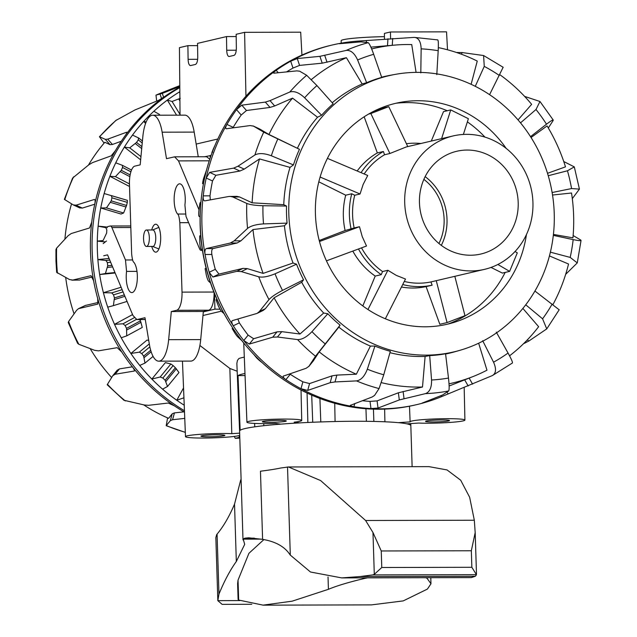 <?xml version="1.0" encoding="UTF-8"?>
<svg xmlns="http://www.w3.org/2000/svg" width="637" height="637" viewBox="0 0 637 637"><rect width="100%" height="100%" fill="white"/><g stroke="black" fill="none" stroke-linecap="round" stroke-linejoin="round"><path stroke-width="0.96" d="M334.728 403.293L335.078 421.535A85.669 6.569 -1.8 0 0 320.793 421.941L319.917 398.475M280.766 424.138L275.447 423.406A27.415 2.102 -1.8 0 1 246.925 422.204A27.415 2.102 -1.8 0 1 254.482 420.508A27.415 2.102 -1.8 0 1 284.476 419.066A27.415 2.102 -1.8 0 1 301.723 420.476A27.415 2.102 -1.8 0 1 294.167 422.172L299.486 422.904M239.647 433.144L231.796 433.662A27.415 2.102 178.2 0 0 202.064 434.187A27.415 2.102 178.2 0 0 185.494 436.64A27.415 2.102 178.2 0 0 185.518 436.719A27.415 2.102 178.2 0 0 210.64 437.945A27.415 2.102 178.2 0 0 239.719 435.374M231.796 433.662L229.861 368.457L237.179 371.228M199.899 345.477L229.861 368.457M412.123 466.674L410.833 425.675A85.669 6.569 178.2 0 0 410.722 425.357L410.682 423.589M384.637 409.105L384.907 421.79A85.669 6.569 178.2 0 0 373.863 421.439L373.425 409.153M406.876 423.844L418.62 423.064A27.415 2.102 178.2 0 0 448.337 422.546A27.415 2.102 178.2 0 0 464.914 420.094A27.415 2.102 178.2 0 0 464.899 420.014A27.415 2.102 178.2 0 0 436.91 418.867A27.415 2.102 178.2 0 0 410.117 421.813A27.415 2.102 178.2 0 0 410.14 421.893L398.396 422.665M433.295 421.949A11.992 0.916 -1.8 0 1 425.532 421.328A11.992 0.916 -1.8 0 1 441.744 419.958A11.992 0.916 -1.8 0 1 449.507 420.571A11.992 0.916 -1.8 0 1 433.295 421.949M270.096 422.331A11.992 0.916 -1.8 0 1 262.333 421.718A11.992 0.916 -1.8 0 1 278.544 420.348A11.992 0.916 -1.8 0 1 286.308 420.961A11.992 0.916 -1.8 0 1 270.096 422.331M217.121 434.784A11.992 0.916 -1.8 0 1 224.885 435.397A11.992 0.916 -1.8 0 1 208.673 436.767A11.992 0.916 -1.8 0 1 200.91 436.154A11.992 0.916 -1.8 0 1 217.121 434.784M244.305 357.126A86.29 6.617 178.2 0 0 238.963 358.504L237.442 360.375L236.86 363.424L239.584 431.058A85.669 6.569 178.2 0 1 240.157 430.262L238.031 375.591A86.146 6.601 178.2 0 1 244.966 373.473M263.758 423.605L263.829 425.699A85.669 6.569 -1.8 0 0 254.752 426.83L254.601 423.414M152.633 246.4A8.225 2.906 -90.1 0 0 152.872 246.431A8.225 2.906 -90.1 0 0 153.111 246.4A8.225 2.906 -90.1 0 0 155.762 237.864A8.225 2.906 -90.1 0 0 152.832 229.981A8.225 2.906 -90.1 0 0 152.601 230.013M146.184 230.029A8.225 2.906 -90.1 0 0 143.54 238.564A8.225 2.906 -90.1 0 0 146.462 246.447A8.225 2.906 -90.1 0 0 146.701 246.415A8.225 2.906 -90.1 0 0 149.345 237.88A8.225 2.906 -90.1 0 0 146.422 229.997A8.225 2.906 -90.1 0 0 146.184 230.029M217.814 139.001L196.164 144.089M221.31 311.198L202.98 315.506M204.644 156.758L211.07 155.452M210.114 155.476L210.194 157.976M203.322 311.875L214.94 309.144L214.454 293.49M214.94 309.144L219.996 309.216M384.445 36.667A35.983 2.755 178.2 0 0 341.137 40.72L341.193 43.165M384.461 39.064L384.414 33.403L390.449 31.985L446.545 31.85L447.508 49.79M390.449 31.985L390.585 38.562M301.93 55.101L300.696 32.192L244.6 32.328L236.152 34.31L236.359 47.974C236.271 52.146 235.507 54.615 234.05 55.371L229.025 56.526C227.656 56.191 226.883 54.097 226.708 50.243L226.501 36.58L197.542 43.388L197.749 57.051C197.669 61.224 196.897 63.692 195.44 64.448L190.415 65.603C189.046 65.269 188.273 63.174 188.098 59.321L187.891 45.657L197.581 45.633M226.501 36.58L236.184 36.556M244.6 32.328L245.954 96.203M180.048 115.162L179.443 47.64L187.891 45.657M245.046 375.575L238.031 375.591M423.868 179.379A49.686 46.326 -103.2 0 1 438.941 243.501M366.394 421.32L365.949 408.747M307.862 422.474L307.082 393.029M312.727 422.259L311.7 395.131M214.088 292.582A16.833 5.948 89.9 0 1 208.673 310.211L203.362 311.461L171.305 311.533L176.616 310.283A16.833 5.948 -90.1 0 0 182.015 292.12L179.833 222.679C179.315 217.416 178.575 214.534 177.596 214.04A15.718 5.558 89.9 0 1 174.474 194.054A15.718 5.558 89.9 0 1 179.658 183.814A15.718 5.558 89.9 0 1 184.913 205.003L185.996 216.413L199.572 248.836A6.553 2.317 -90.1 0 0 201.077 250.389A6.553 2.317 -90.1 0 0 201.268 250.365L202.192 250.15M198.943 209.653L178.519 160.89L174.594 156.829L166.504 158.677L162.132 132.185A29.167 10.311 -90.1 0 0 152.721 115.225A29.167 10.311 -90.1 0 0 142.831 136.724L140.172 164.864L134.861 166.114A16.833 5.948 -90.1 0 0 129.462 184.284L131.644 253.717C132.162 258.98 132.91 261.863 133.889 262.356A15.718 5.558 89.9 0 1 137.003 282.342A15.718 5.558 89.9 0 1 131.819 292.59A15.718 5.558 89.9 0 1 126.564 271.394L125.481 259.984L111.905 227.568A6.553 2.317 -90.1 0 0 110.4 226.008A6.553 2.317 -90.1 0 0 110.209 226.031L107.78 226.605A2.444 0.86 -90.1 0 0 107.112 227.791M151.733 229.981A13.966 4.937 89.9 0 1 155.707 224.232A13.966 4.937 89.9 0 1 160.659 237.044A13.966 4.937 89.9 0 1 155.77 252.164A13.966 4.937 89.9 0 1 151.773 246.431M203.362 311.461L200.703 339.601A29.167 10.311 89.9 0 1 190.813 361.099L158.756 361.171A29.167 10.311 -90.1 0 0 168.654 339.672L171.305 311.533M103.712 255.763L107.557 254.856L132.958 315.506L136.891 319.567L144.981 317.728L149.353 344.211A29.167 10.311 -90.1 0 0 158.756 361.171M106.49 240.985L103.17 243.581M152.721 115.225L184.778 115.146A29.167 10.311 89.9 0 1 194.189 132.106L198.258 156.774M174.594 156.829L206.643 156.758L209.78 159.21M420.802 72.913L421.153 48.858C420.874 41.548 418.573 37.726 414.257 37.384L359.403 41.007A184.698 172.197 76.8 0 0 342.467 42.95A184.698 172.197 76.8 0 0 332.45 44.964A184.698 172.197 76.8 0 0 290.695 61.192A184.698 172.197 76.8 0 0 276.171 70.333A184.698 172.197 76.8 0 0 236.51 109.66A184.698 172.197 76.8 0 0 226.923 124.414A184.698 172.197 76.8 0 0 206.221 178.034A184.698 172.197 76.8 0 0 203.227 195.854A184.698 172.197 76.8 0 0 201.945 225.172A184.698 172.197 76.8 0 0 205.066 254.482A184.698 172.197 76.8 0 0 209.183 272.286A184.698 172.197 76.8 0 0 219.232 300.003A184.698 172.197 76.8 0 0 233.253 325.802A184.698 172.197 76.8 0 0 243.764 340.508A184.698 172.197 76.8 0 0 285.894 379.644A184.698 172.197 76.8 0 0 300.983 388.713A184.698 172.197 76.8 0 0 353.893 406.709A184.698 172.197 76.8 0 0 370.957 408.572A184.698 172.197 76.8 0 0 380.504 408.827A184.698 172.197 76.8 0 0 416.988 404.567A184.698 172.197 76.8 0 0 425.5 402.313A184.698 172.197 76.8 0 0 441.576 396.644L492.393 375.559L512.411 363.01M278.289 72.737L276.171 70.333C273.743 72.148 273.042 73.088 274.053 73.167L296.826 70.874L299.685 71.209L306.668 75.285L316.931 85.581L333.135 103.799A141.971 132.361 76.8 0 0 321.581 115.257L317.529 117.24L292.558 98.13L274.69 105.965L270.024 107.43L246.471 110.504L241.216 115.018A177.54 165.524 76.8 0 0 233.214 127.344L226.923 124.414C225.45 127.193 225.299 128.642 226.461 128.754L250.094 125.569L253.462 126.102L263.726 132.154L299.462 149.305A141.971 132.361 76.8 0 0 293.434 164.919L290.026 167.388A142.107 132.488 76.8 0 0 283.76 204.676L286.523 206.046A141.971 132.361 76.8 0 0 286.554 214.581A141.971 132.361 76.8 0 0 287.064 223.125L263.519 223.905C256.106 224.375 250.787 225.872 247.554 228.388L234.185 240.842L230.355 243.016L206.332 248.573C205.042 249.21 204.62 251.177 205.066 254.482L211.858 254.466A177.54 165.524 76.8 0 0 215.29 269.332L218.985 274.093L242.976 268.392L247.355 268.639L263.113 273.392L293.036 263.009L296.555 264.212A141.971 132.361 76.8 0 0 299.844 272.103A141.971 132.361 76.8 0 0 303.562 279.794L282.517 290.408C275.925 293.864 271.418 296.922 268.989 299.581L259.291 311.612L257.069 313.404L232.346 320.626M332.45 44.964L330.762 45.362A184.698 172.197 76.8 0 0 201.133 199.891A184.698 172.197 76.8 0 0 230.395 324.368A184.698 172.197 76.8 0 0 378.816 409.225A184.698 172.197 76.8 0 0 415.3 404.957L416.988 404.567M201.133 199.891L201.037 200.894A181.951 169.633 76.8 0 0 200.926 201.985A181.951 169.633 76.8 0 0 200.098 216.954A181.951 169.633 76.8 0 0 200.679 235.427A181.951 169.633 76.8 0 0 202.447 250.381A181.951 169.633 76.8 0 0 206.205 268.535A181.951 169.633 76.8 0 0 210.521 282.971A181.951 169.633 76.8 0 0 217.328 300.186A181.951 169.633 76.8 0 0 224.033 313.619A181.951 169.633 76.8 0 0 229.861 323.516L230.395 324.368M362.31 400.705A177.54 165.524 76.8 0 0 370.025 401.382L377.088 400.896L398.372 392.79L422.498 387.009L425.118 356.449L429.688 355.605A141.971 132.361 76.8 0 0 445.574 353.782L448.48 378.06C449.3 385.504 449.356 389.812 448.663 390.967L442.604 394.98L422.06 403.125M381.364 382.638A171.871 160.229 76.8 0 0 418.23 387.081A171.871 160.229 76.8 0 0 422.498 387.009M389.932 352.683A142.107 132.488 76.8 0 0 421.105 356.521A142.107 132.488 76.8 0 0 425.118 356.449M416.072 72.387L411.733 44.574A171.871 160.229 76.8 0 0 407.465 44.526A171.871 160.229 76.8 0 0 394.948 45.076A171.871 160.229 76.8 0 0 371.65 48.945M425.978 355.135A141.868 132.257 76.8 0 0 459.755 350.358A141.868 132.257 76.8 0 0 552.558 195.225A141.868 132.257 76.8 0 0 417.092 72.379A141.868 132.257 76.8 0 0 394.892 74.441A141.868 132.257 76.8 0 0 289.668 225.976A141.868 132.257 76.8 0 0 425.978 355.135M445.597 354.029A142.107 132.488 76.8 0 0 454.945 351.735L459.755 350.358M232.489 320.57C231.35 321.231 231.605 322.975 233.253 325.802L239.361 322.848A177.54 165.524 76.8 0 0 248.135 335.126L253.645 338.725L277.071 331.845L281.777 331.646L299.971 334.027L323.676 313.03L327.816 313.738A141.971 132.361 76.8 0 0 340.086 325.133L315.498 356.234L308.698 366.625L313.3 360.924L308.953 366.275L306.166 368.266L283.234 376.149M526.433 234.583A113.426 105.742 -103.2 0 1 453.345 322.609A113.426 105.742 -103.2 0 1 425.086 326.797A113.426 105.742 -103.2 0 1 316.032 222.831A113.426 105.742 -103.2 0 1 401.517 102.143A113.426 105.742 -103.2 0 1 417.976 100.726A113.426 105.742 -103.2 0 1 506.168 148.381M396.063 103.234A114.111 106.387 -103.2 0 1 407.099 102.597A114.111 106.387 -103.2 0 1 447.254 110.742M467.367 121.874A114.111 106.387 -103.2 0 1 484.94 137.098M505.173 272.421A114.111 106.387 -103.2 0 1 447.97 324.058M212.67 152.124L211.874 152.665L212.503 150.929A177.914 165.867 -103.2 0 1 213.729 148.055L214.948 145.435M203.545 183.822L202.566 183.623L202.837 181.649A177.914 165.867 -103.2 0 1 203.545 178.567L206.603 169.856M200.098 216.954L198.816 216.054L198.696 213.913A177.914 165.867 -103.2 0 1 198.855 210.736L199.954 203.012L200.926 201.985M201.077 250.389L202.447 250.381L200.751 248.852L200.217 246.63A177.914 165.867 -103.2 0 1 199.819 243.453L199.692 235.977L200.679 235.427M210.521 282.971L208.307 280.901L207.359 278.672A177.914 165.867 -103.2 0 1 206.42 275.614L205.122 268.623L206.205 268.535M224.033 313.619L221.222 311.119L219.861 308.961A177.914 165.867 -103.2 0 1 218.419 306.118L216.062 299.828L217.328 300.186M242.53 341.273L237.314 336.463A177.914 165.867 -103.2 0 1 235.411 333.931L232.147 328.549L233.588 329.273M262.436 362.891L259.116 360.231A177.914 165.867 -103.2 0 1 256.822 358.105L253.741 354.347M232.768 328.039L232.147 328.549M216.954 299.35L216.062 299.828M206.149 268.304L205.122 268.623M293.434 164.919L271.338 155.77C264.299 153.191 258.829 152.928 254.919 154.974L237.975 166.217L233.66 168.128L209.621 172.38L206.221 178.034L212.511 180.956A177.54 165.524 76.8 0 0 210.011 195.838L210.321 199.867M215.29 269.332L209.183 272.286L212.909 277.031L236.9 271.33L241.288 271.577L258.741 276.808C262.747 277.636 268.177 276.641 275.049 273.806L296.555 264.212M321.581 115.257L304.621 97.779C299.095 92.62 294.159 90.701 289.795 92.023L270.008 100.63L265.334 102.095L241.781 105.169L236.51 109.66L241.216 115.018M248.135 335.126L243.764 340.508L249.29 344.084L272.724 337.204L277.437 336.997L297.575 339.585C301.978 339.688 306.779 337.037 311.971 331.638L327.816 313.738M342.626 43.435L342.467 42.95L339.386 43.714L361.012 41.859L368.186 42.671C369.317 43.38 371.148 47.257 373.68 54.304L381.714 77.395A141.971 132.361 76.8 0 0 366.633 82.706L357.62 59.966C354.483 53.126 350.661 49.949 346.154 50.434L319.909 56.335L297.264 58.556L290.695 61.192L293.004 68.055A177.54 165.524 76.8 0 0 286.594 71.901M289.684 373.855L290.265 374.261A177.54 165.524 76.8 0 0 302.87 381.834L300.983 388.713L307.695 390.425L330.173 382.694L334.998 381.937L356.537 380.902C361.036 380.162 364.635 376.26 367.334 369.197L374.914 346.066A141.971 132.361 76.8 0 0 390.322 351.305L383.753 374.779L379.055 388.562L374.588 395.402L372.167 396.978L350.39 405.347M437.627 39.932C438.36 39.884 438.551 43.483 438.192 50.713L436.799 74.656M370.025 401.382L370.957 408.572L378.02 408.046L399.303 399.94L425.452 393.626C429.704 392.066 431.743 387.519 431.56 380.002L429.688 355.605M502.999 67.562L489.574 94.682M475.274 86.329L484.255 66.383L483.594 55.538L462.175 52.56L456.61 52.521M496.295 332.14L508.055 353.049C511.551 359.403 512.96 362.732 512.283 363.034M492.393 375.559C496.112 373.338 496.502 368.879 493.548 362.182L482.679 340.707M548.306 127.981L552.988 120.775C553.895 119.071 551.738 120.21 546.498 124.199L530.517 136.66M520.517 122.861L536.004 109.508L539.977 101.49L524.625 96.41M534.937 291.037L558.92 309.598M523.566 343.677L528.829 341.05L546.745 328.899L542.581 318.818L525.74 304.797M553.322 235.387L573.165 239.608C579.622 240.905 582.067 241.001 580.506 239.886L573.133 235.531M565.664 274.34L577.265 262.906L570.179 257.404L550.384 252.164M572.313 198.64L579.431 189.109L571.564 188.568L552.12 192.525M548.234 175.724L567.456 170.78L574.295 166.878L563.745 161.519M437.754 39.9L414.257 37.384M552.988 120.775L553.235 120.043L539.977 101.49M577.273 262.914L581.055 240.42L580.506 239.886M226.063 128.706L226.461 128.754M259.721 129.016L253.112 125.919L259.721 129.016L268.957 134.471L299.462 149.305M273.615 73.08L274.053 73.167M283.569 375.926C282.573 376.555 283.354 377.789 285.894 379.644L290.265 374.261M350.74 405.068C349.864 405.594 350.915 406.135 353.893 406.709L354.761 403.555M422.395 402.958L425.5 402.313L425.428 401.756M553.426 234.424L572.934 237.848A171.871 160.229 76.8 0 0 571.524 193.003L552.526 195.033M552.908 304.653A171.871 160.229 76.8 0 0 568.538 264.021L549.444 255.939M547.517 173.312L565.489 166.854A171.871 160.229 76.8 0 0 547.079 125.927L531.051 137.504M509.56 355.82A171.871 160.229 76.8 0 0 538.631 326.701L522.881 308.427M449.021 383.816A171.871 160.229 76.8 0 0 472.885 376.618A171.871 160.229 76.8 0 0 486.971 370.201L478.65 343.224M302.87 381.834L309.566 383.578L332.044 375.846L336.869 375.097L356.354 374.214L370.4 346.082L374.914 346.066M233.214 127.344L232.911 127.886M290.026 167.388L259.514 158.924L244.226 169.124L239.918 171.035L215.879 175.294L212.511 180.956M394.892 74.441L389.971 75.349A142.107 132.488 76.8 0 0 381.635 77.188M366.633 82.706L362.166 83.973A142.107 132.488 76.8 0 0 332.195 102.748M317.529 117.24A142.107 132.488 76.8 0 0 297.471 148.11M287.064 223.125L284.428 225.761A142.107 132.488 76.8 0 0 293.036 263.009M303.562 279.794L301.691 282.255A142.107 132.488 76.8 0 0 323.676 313.03M340.086 325.133L338.828 327.107A142.107 132.488 76.8 0 0 370.4 346.082M259.514 158.924A171.871 160.229 76.8 0 0 252.141 202.813L283.76 204.676M210.011 195.838L203.227 195.854C202.98 199.11 203.522 200.782 204.827 200.87L228.898 196.475L236.829 196.347L239.552 196.96L252.141 202.813M292.558 98.13A171.871 160.229 76.8 0 0 268.957 134.471M362.166 83.973L346.401 57.68L322.218 63.174L299.565 65.396L293.004 68.055M346.401 57.68A171.871 160.229 76.8 0 0 311.366 79.593M471.117 84.323L477.256 61.072A171.871 160.229 76.8 0 0 438.336 47.624M518.032 119.907L531.64 104.333A171.871 160.229 76.8 0 0 499.742 74.625M338.828 327.107L319.193 351.879L313.3 360.924M319.193 351.879A171.871 160.229 76.8 0 0 356.354 374.214M237.864 319.026L239.361 322.848M301.691 282.255L274.093 297.805L265.366 308.674L263.145 310.458L257.069 313.404M274.093 297.805A171.871 160.229 76.8 0 0 299.971 334.027M284.428 225.761L252.985 229.551A171.871 160.229 76.8 0 0 263.113 273.392M252.985 229.551L240.929 240.826L237.107 243L213.084 248.557C211.795 249.194 211.388 251.161 211.858 254.466M230.076 196.363L232.808 196.976L246.774 203.434C250.118 204.74 255.509 205.504 262.946 205.719L286.523 206.046M184.515 412.147A184.698 172.197 -103.2 0 1 174.411 405.849A184.698 172.197 -103.2 0 1 132.281 366.713A184.698 172.197 -103.2 0 1 121.771 352.006A184.698 172.197 -103.2 0 1 97.7 298.498A184.698 172.197 -103.2 0 1 93.591 280.694A184.698 172.197 -103.2 0 1 90.462 251.384A184.698 172.197 -103.2 0 1 91.744 222.058A184.698 172.197 -103.2 0 1 94.738 204.238A184.698 172.197 -103.2 0 1 103.043 176.481A184.698 172.197 -103.2 0 1 115.44 150.627A184.698 172.197 -103.2 0 1 125.027 135.864A184.698 172.197 -103.2 0 1 164.696 96.537A184.698 172.197 -103.2 0 1 179.212 87.396A184.698 172.197 -103.2 0 1 179.793 87.07L179.212 87.396M93.591 280.694L91.027 275.678L72.761 280.065L69.521 279.555L56.661 272.341L55.96 260.955L55.945 249.537L56.621 248.135L68.143 235.69L71.296 233.516L89.522 227.974L91.744 222.058M184.451 410.73A184.698 172.197 -103.2 0 1 92.078 247.65A184.698 172.197 -103.2 0 1 179.801 87.619M184.236 405.236A181.951 169.633 -103.2 0 1 176.775 400.259A181.951 169.633 -103.2 0 1 162.586 389.159A181.951 169.633 -103.2 0 1 151.845 379.063A181.951 169.633 -103.2 0 1 139.734 365.439A181.951 169.633 -103.2 0 1 130.864 353.471A181.951 169.633 -103.2 0 1 121.237 337.785A181.951 169.633 -103.2 0 1 114.533 324.352A181.951 169.633 -103.2 0 1 107.725 307.138A181.951 169.633 -103.2 0 1 103.409 292.702A181.951 169.633 -103.2 0 1 99.659 274.547A181.951 169.633 -103.2 0 1 97.883 259.585A181.951 169.633 -103.2 0 1 97.302 241.12A181.951 169.633 -103.2 0 1 98.138 226.151A181.951 169.633 -103.2 0 1 100.75 207.988A181.951 169.633 -103.2 0 1 104.157 193.529A181.951 169.633 -103.2 0 1 109.875 176.29A181.951 169.633 -103.2 0 1 115.743 162.825A181.951 169.633 -103.2 0 1 124.374 147.099A181.951 169.633 -103.2 0 1 132.496 135.084A181.951 169.633 -103.2 0 1 143.747 121.404A181.951 169.633 -103.2 0 1 153.851 111.26A181.951 169.633 -103.2 0 1 167.34 100.097A181.951 169.633 -103.2 0 1 179.085 92.158A181.951 169.633 -103.2 0 1 179.833 91.696M94.738 204.238C95.367 201.069 95.224 199.485 94.316 199.485L76.058 205.178L73.311 204.923L64.369 199.365L72.586 178.081L88.798 164.816L92.492 162.618L111.156 155.858L115.44 150.627M167.531 386.468L178.989 372.534L175.39 367.74A161.002 150.101 -103.2 0 1 173.121 365.582L170.883 363.99L165.381 362.612L151.845 379.063L160.182 376.993L162.857 378.06A177.914 165.867 76.8 0 0 165.126 380.225L167.531 386.468L162.586 389.159M148.74 340.532L147.083 340.039L130.864 353.471L139.328 352.15L141.764 353.575A177.914 165.867 76.8 0 0 143.628 356.131L144.989 363.098L139.734 365.439M132.576 314.574L114.533 324.352L122.989 323.795L125.131 325.523A177.914 165.867 76.8 0 0 126.54 328.381L126.739 335.842L142.282 327.418L140.466 320.841A161.002 150.101 -103.2 0 1 139.829 319.559M126.572 205.456A161.002 150.101 -103.2 0 1 127.32 202.391L127.368 200.352L111.371 195.591L111.961 197.82A177.914 165.867 76.8 0 0 111.212 200.878L106.467 207.893L100.75 207.988L120.998 214.024L123.61 212.997L126.572 205.456L111.212 200.878M115.743 162.825L122.376 165.317L122.559 167.475A177.914 165.867 76.8 0 0 121.293 170.326L115.448 176.632L109.875 176.29L128.857 186.147L129.51 185.861M183.536 387.941L176.775 400.259L183.934 397.791M126.739 335.842L121.237 337.785M121.118 287.239L103.409 292.702L111.738 292.885L113.537 294.851A177.914 165.867 76.8 0 0 114.437 297.925L113.394 305.641L107.725 307.138M109.062 258.455L97.883 259.585L105.949 260.477L107.366 262.611A177.914 165.867 76.8 0 0 107.725 265.788L105.424 273.512L99.659 274.547L115.146 272.978M107.358 227.043L98.138 226.151L105.822 227.672L106.833 229.893A177.914 165.867 76.8 0 0 106.634 233.07L103.083 240.555L97.302 241.12L105.336 241.893M104.157 193.529L127.368 200.352M122.376 165.317L131.509 170.055M132.496 135.084L138.603 137.958L142.425 140.96L138.691 138.054M138.492 137.895L138.277 139.901A177.914 165.867 76.8 0 0 136.541 142.433L129.725 147.84L124.374 147.099L140.65 159.831M153.851 111.26L159.162 114.246L159.226 115.209M146.168 121.93L143.747 121.404L145.57 123.451M179.085 92.158L179.849 92.66M180.279 98.337L172.054 101.474L167.34 100.097L176.592 115.17M180.04 114.493L172.054 101.474M140.952 156.63L129.725 147.84M129.454 183.91L115.448 176.632M123.61 212.997L106.467 207.893M114.971 272.54L105.424 273.512M127.066 301.42L113.394 305.641M153.087 356.394L144.989 363.098M121.771 352.006L117.184 347.675L98.409 350.86L94.626 350.318L78.837 344.283L77.618 343.327L68.255 322.521L68.597 321.51L76.623 310.283L78.462 308.674L97.716 304.104M174.411 405.849L168.264 403.038L148.572 405.315L144.296 404.989L123.92 400.267L107.199 384.748L112.773 375.711L117.335 370.049M125.027 135.864C126.819 133.332 127.304 132.13 126.476 132.273L107.733 139.145L105.344 139.344L99.428 136.716L115.783 120.504L135.02 109.914L158.748 100.272L164.696 96.537M99.428 136.716L104.086 143.134M167.587 417.896L166.201 425.707L170.342 420.643L172.571 419.743L184.762 418.382M179.793 86.513L162.316 93.384L155.985 95.136L156.678 101.084M234.233 436.433L235.276 438.328L239.775 437.229M97.811 304.04L97.7 298.498M79.872 207.996L73.311 204.923M112.773 375.711L115.122 374.253L134.272 371.037M134.383 370.702L133.985 371.196C134.805 370.782 134.24 369.293 132.281 366.713M126.851 132.281L126.867 132.711M121.301 141.223L112.423 144.48L110.026 144.671L104.826 142.266A171.871 160.229 -103.2 0 0 88.455 165.079M78.462 308.674L85.382 305.442L98.305 302.448M74.067 313.81A171.871 160.229 -103.2 0 1 65.699 277.541M92.429 276.944L79.514 280.049L71.838 280.169M117.12 370.36L119.477 368.895L132.353 366.808M111.642 377.51A171.871 160.229 -103.2 0 1 90.183 348.654M143.675 404.861A171.871 160.229 -103.2 0 0 168.614 418.342L172.213 413.803L174.442 412.895L183.974 411.836M94.746 204.214L82.316 208.084L79.569 207.837M64.91 239.138A171.871 160.229 -103.2 0 1 71.551 203.848M441.314 245.38A52.767 49.2 76.8 0 0 442.922 241.885A52.767 49.2 76.8 0 0 425.15 176.64M423.549 180.128A52.767 49.2 76.8 0 0 431.153 235.387A52.767 49.2 76.8 0 0 480.903 254.012A52.767 49.2 76.8 0 0 514.107 225.156A52.767 49.2 76.8 0 0 506.495 169.896A52.767 49.2 76.8 0 0 456.753 151.272A52.767 49.2 76.8 0 0 423.549 180.128M327.418 158.358L367.732 175.486L363.154 184.427L360.048 193.998L354.721 195.248A68.533 63.891 76.8 0 0 354.156 227.958L359.483 226.708L362.246 236.638L366.514 246.009L326.447 260.844M361.521 247.857A68.533 63.891 76.8 0 0 382.542 271.537L387.861 270.287L396.318 275.391L405.506 279.054L385.345 318.771M404.288 281.458A68.533 63.891 76.8 0 0 430.938 281.928L484.51 269.355A68.533 63.891 76.8 0 0 527.627 231.876A68.533 63.891 76.8 0 0 517.746 160.118A68.533 63.891 76.8 0 0 453.146 135.928A68.533 63.891 76.8 0 0 410.021 173.407A68.533 63.891 76.8 0 0 419.902 245.165A68.533 63.891 76.8 0 0 484.51 269.355M436.257 280.678L447.07 322.577L439.833 324.281L426.089 286.602L432.125 285.185L430.938 281.928M454.826 276.339L464.978 315.681L447.07 322.577M362.819 305.935L375.217 276.076L381.245 274.658L382.542 271.537M367.955 309.518L387.861 270.287M319.217 240.507L345.111 230.538L354.156 227.958M319.487 241.519L359.483 226.708M360.048 193.998L320.1 177.038M354.721 195.248L351.751 193.775L345.716 195.193L318.811 181.816M373.298 111.515L381.515 108.346L388.753 106.65L407.784 146.59M453.146 135.928L406.318 146.932L389.884 153.501L384.557 154.751L383.378 151.502L377.343 152.92L364.165 116.786M389.884 153.501L370.845 113.537L368.592 114.071M388.753 106.65L370.845 113.537M441.6 138.643L450.741 109.922L468.386 118.689L463.37 134.439M450.741 109.922L443.503 111.626L431.281 141.064M384.557 154.751A68.533 63.891 76.8 0 0 364.173 173.973M420.938 143.5A71.957 67.092 76.8 0 0 406.414 143.715M383.378 151.502A71.957 67.092 76.8 0 0 361.068 172.651M351.751 193.775A71.957 67.092 76.8 0 0 351.138 229.121M358.48 248.979A71.957 67.092 76.8 0 0 381.245 274.658M377.343 152.92A71.957 67.092 76.8 0 0 357.166 170.995M345.716 195.193A71.957 67.092 76.8 0 0 345.111 230.538M352.81 251.082A71.957 67.092 76.8 0 0 375.217 276.076M497.871 264.474L509.616 271.378L502.378 273.082L491.016 267.429M515.038 251.527L517.308 252.857L509.616 271.378M401.469 287.016A71.957 67.092 76.8 0 0 426.089 286.602M402.719 284.548A71.957 67.092 76.8 0 0 432.125 285.185M410.785 423.581L410.833 425.675A85.669 6.569 178.2 0 0 355.366 421.272A85.669 6.569 178.2 0 0 239.584 431.058L243 539.889L243.223 539.149L244.696 544.34L236.327 561.484A231.717 81.902 -90.1 0 0 218.961 594.122L217.838 600.651L222.122 604.354L251.766 604.282M261.13 539.109L243.223 539.149A85.669 6.569 -1.8 0 1 244.966 538.169L254.314 538.154M341.735 577.902L471.284 577.6L475.258 576.294A412.043 31.579 178.2 0 0 476.428 574.67L471.85 567.288L381.77 567.503L374.293 574.351L372.796 574.916A412.043 31.579 178.2 0 0 360.064 576.565L341.735 577.902L310.498 572.018L290.297 555.09L288.593 552.765C283.234 545.861 274.571 541.394 262.603 539.364L248.733 537.795L244.966 538.169M371.482 604.887L403.229 600.898L427.419 589.082L430.97 583.755L427.037 578.269L425.803 577.703M367.557 577.847L364.683 578.412C348.829 582.178 336.742 585.809 328.421 589.313L292.192 601.161L263.105 605.142L238.66 600.054L238.111 599.489L237.617 583.707L238.031 580.132L248.916 553.322L263.885 539.595M328.031 576.995L328.421 589.313M241.105 479.589A137.066 10.503 178.2 0 1 240.762 479.772L234.527 504.138A198.131 70.038 -90.1 0 1 217.074 534.125A22.51 7.182 -14.9 0 0 216.66 534.666L215.847 537.564L217.838 600.651L239.743 600.595M262.603 539.364L260.461 471.213A137.066 10.503 178.2 0 0 280.718 468.012L288.45 466.969L320.61 480.553L365.606 520.493L372.979 532.524L381.252 550.973L381.77 567.503M471.85 567.288L471.332 550.758L475.186 532.62L474.326 520.238L469.644 497.266L460.694 480.218L447.047 469.939L428.972 466.634L288.45 466.969M188.098 59.321L197.653 59.297M226.708 50.243L236.263 50.219M136.979 271.37L126.564 271.394M200.703 339.601L168.654 339.672M145.268 319.487L137.385 319.511M130.824 227.52L111.905 227.568M132.655 259.968L125.481 259.984M194.189 132.106L162.132 132.185M209.255 160.819L178.519 160.89M202.431 250.365L201.268 250.365M185.263 214.024L177.596 214.04M188.608 222.655L179.833 222.679M213.865 292.041L182.015 292.12M208.673 310.211L176.616 310.283M246.774 203.434A178.846 166.735 76.8 0 0 246.758 215.911A178.846 166.735 76.8 0 0 247.554 228.388M262.946 205.719A166.353 155.086 76.8 0 0 262.993 214.812A166.353 155.086 76.8 0 0 263.519 223.905M258.741 276.808A178.846 166.735 76.8 0 0 263.495 288.37A178.846 166.735 76.8 0 0 268.989 299.581M275.049 273.806A166.353 155.086 76.8 0 0 278.568 282.215A166.353 155.086 76.8 0 0 282.517 290.408M203.434 183.878L202.566 183.623L203.434 183.878M277.756 139.137A166.353 155.086 76.8 0 0 271.338 155.77M316.931 85.581A166.353 155.086 76.8 0 0 304.621 97.779M311.971 331.638A166.353 155.086 76.8 0 0 325.045 343.773M373.68 54.304A166.353 155.086 76.8 0 0 357.62 59.966M367.334 369.197A166.353 155.086 76.8 0 0 383.753 374.779M438.192 50.713A166.353 155.086 76.8 0 0 421.153 48.858M431.56 380.002A166.353 155.086 76.8 0 0 448.48 378.06M499.328 75.445A166.353 155.086 76.8 0 0 484.255 66.383M493.548 362.182A166.353 155.086 76.8 0 0 508.055 353.049M546.498 124.199A166.353 155.086 76.8 0 0 536.004 109.508M542.581 318.818A166.353 155.086 76.8 0 0 552.152 304.08M570.179 257.404A166.353 155.086 76.8 0 0 573.165 239.608M571.564 188.568A166.353 155.086 76.8 0 0 567.456 170.78M263.726 132.154A178.846 166.735 76.8 0 0 254.919 154.974M306.668 75.285A178.846 166.735 76.8 0 0 289.795 92.023M297.575 339.585A178.846 166.735 76.8 0 0 315.498 356.234M368.186 42.671A178.846 166.735 76.8 0 0 346.154 50.434M356.537 380.902A178.846 166.735 76.8 0 0 379.055 388.562M425.452 393.626A178.846 166.735 76.8 0 0 448.663 390.967M524.418 342.833L524.88 343.176M527.301 339.895L528.829 341.05M441.576 396.644L440.987 395.617M447.134 392.217L448.098 393.897M464.676 379.867L468.179 385.966M359.34 42.002L359.403 41.007M469.127 378.107L472.598 384.151M377.088 400.896L378.02 408.046M398.372 392.79L399.303 399.94M403.102 391.468L404.033 398.611M309.566 383.578L307.695 390.425M332.044 375.846L330.173 382.694M336.869 375.097L334.998 381.937M253.645 338.725L249.29 344.084M277.071 331.845L272.724 337.204M281.777 331.646L277.437 336.997M244.226 169.124L237.975 166.217M239.918 171.035L233.66 168.128M215.879 175.294L209.621 172.38M246.471 110.504L241.781 105.169M270.024 107.43L265.334 102.095M274.69 105.965L270.008 100.63M299.565 65.396L297.264 58.556M322.218 63.174L319.909 56.335M327.044 62.259L324.743 55.435M366.355 42.273L366.466 40.609M387.487 45.721L387.957 38.761M392.257 45.307L392.718 38.427M457.485 52.823L457.692 52.417M461.347 54.193L462.175 52.56M265.366 308.674L259.291 311.612M218.985 274.093L212.909 277.031M247.355 268.639L241.288 271.577M242.976 268.392L236.9 271.33M240.929 240.826L234.185 240.842M237.107 243L230.355 243.016M213.084 248.557L206.332 248.573M239.552 196.96L232.808 196.976M57.41 273.09A178.846 166.735 -103.2 0 1 56.605 260.613A178.846 166.735 -103.2 0 1 56.621 248.135M64.767 199.676A178.846 166.735 -103.2 0 1 68.788 188.09A178.846 166.735 -103.2 0 1 73.574 176.855M160.006 115.209L159.361 114.477M142.234 142.991L138.277 139.901M131.509 170.063L122.511 165.389M130.888 171.799L122.559 167.475M127.32 202.391L111.961 197.82M109.747 260.087L105.949 260.477M110.663 262.277L107.366 262.611M122.145 289.676L111.738 292.885M123.076 291.905L113.537 294.851M134.16 317.744L122.989 323.795M136.278 319.479L125.131 325.523M149.297 343.9L139.328 352.15M149.846 346.878L141.764 353.575M170.883 363.99L160.182 376.993M173.121 365.582L162.857 378.06M175.39 367.74L165.126 380.225M150.69 350.286L143.628 356.131M140.466 320.841L126.54 328.381M124.319 294.875L114.437 297.925M111.961 265.358L107.725 265.788M130.131 174.912L121.293 170.326M141.892 146.629L136.541 142.433M179.921 100.972L178.766 99.093M141.709 148.604L135.37 143.651M129.852 176.648L120.353 171.711M126.07 207.033L110.52 202.399M112.606 266.903L107.565 267.413M124.924 296.316L114.549 299.517M141.008 322.266L126.914 329.902M151.152 351.799L144.241 357.516M176.338 368.799L165.946 381.436M78.837 344.283A178.846 166.735 -103.2 0 1 68.597 321.51M125.346 400.936A178.846 166.735 -103.2 0 1 107.422 384.286M99.643 136.724A178.846 166.735 -103.2 0 1 116.523 119.987M185.319 432.284A178.846 166.735 -103.2 0 1 166.384 425.604M161.424 92.875L155.985 95.136A178.846 166.735 -103.2 0 1 161.424 92.875L179.785 85.621M239.807 438.089A178.846 166.735 -103.2 0 1 235.3 438.328L239.807 438.089M163.621 97.278L162.316 93.384M161.591 98.639L160.078 94.141M112.423 144.48L107.733 139.145M110.026 144.671L105.344 139.344M85.382 305.442L79.299 308.38M119.477 368.895L115.122 374.253M174.442 412.895L172.571 419.743M172.213 413.803L170.342 420.643M239.146 435.565L239.369 437.324M82.316 208.084L76.058 205.178M79.514 280.049L72.761 280.065M427.021 577.703L427.037 578.269M364.667 577.847L364.683 578.412M238.031 580.132L238.66 600.054M475.194 532.97L476.484 573.945M372.979 532.524L374.293 574.351M287.526 466.993L290.297 555.09M234.527 504.138L236.327 561.484M217.074 534.125L218.961 594.122M475.258 576.294L360.064 576.565M476.428 574.67L372.796 574.916M471.332 550.758L381.252 550.973M474.326 520.238L365.606 520.493M301.723 420.476L301.03 390.027M185.494 436.64L182.461 361.115M464.914 420.094L464.182 387.543M146.462 246.447L152.872 246.431M152.665 246.431L158.892 248.987M152.625 229.981L158.844 227.393M146.422 229.997L152.832 229.981M410.117 421.813L409.487 406.215M246.925 422.204L243.74 342.985M136.891 319.567L145.276 319.551M110.4 226.008L130.776 225.96M503.206 67.307L483.594 55.53M559.222 309.725L546.753 328.907M579.431 189.109L574.295 166.878M394.948 45.076L370.885 47.146M472.885 376.618L449.125 386.006M159.282 114.349L160.046 115.209M185.327 432.396L166.193 425.715M430.97 583.755L430.779 577.695M263.105 605.15L371.482 604.895M476.484 574.033L475.186 532.62"/></g></svg>
